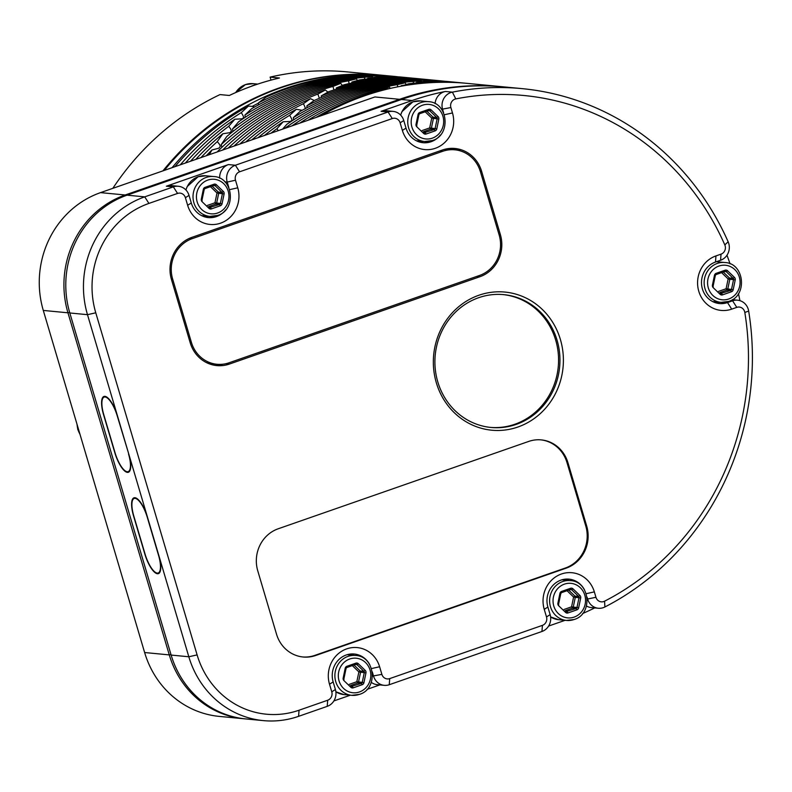 <?xml version="1.0" encoding="UTF-8"?>
<svg xmlns="http://www.w3.org/2000/svg" width="792" height="792" viewBox="0 0 792 792"><rect width="100%" height="100%" fill="white"/><g stroke="black" fill="none" stroke-linecap="round" stroke-linejoin="round"><path stroke-width="1.19" d="M400 99.99L399.564 99.317L374.913 96.951L100.534 192.624A93.397 87.486 95.5 0 0 43.293 310.434L144.629 652.529A93.397 87.486 95.5 0 0 219.235 716.394L243.886 718.75A93.397 87.486 -84.5 0 1 169.28 654.895L67.954 312.8A93.397 87.486 -84.5 0 1 125.186 194.99L399.564 99.317A273.527 256.212 -84.5 0 1 502.573 86.764A273.527 256.212 -84.5 0 1 503.504 86.863M443.619 112.86L442.589 109.405A13.345 12.494 -84.5 0 1 450.767 92.575A13.345 12.494 -84.5 0 1 452.39 92.139A273.527 256.212 -84.5 0 1 522.106 88.635L504.435 86.942A273.527 256.212 95.5 0 0 401.425 99.495L127.047 195.169A93.397 87.486 95.5 0 0 69.815 312.979L171.141 655.073A93.397 87.486 95.5 0 0 245.748 718.928L263.429 720.621A93.397 87.486 -84.5 0 1 188.823 656.766L158.796 555.4A20.018 6.435 -109.2 0 1 158.41 573.636A20.018 6.435 -109.2 0 1 157.45 573.735A20.018 6.435 -109.2 0 1 144.837 554.063L133.581 516.057A20.018 6.435 -109.2 0 1 133.967 497.822A20.018 6.435 -109.2 0 1 134.927 497.722A20.018 6.435 -109.2 0 1 147.54 517.394L128.769 454.044A20.018 6.435 -109.2 0 1 128.383 472.27A20.018 6.435 -109.2 0 1 114.82 452.707L103.554 414.691A20.018 6.435 -109.2 0 1 103.94 396.465A20.018 6.435 -109.2 0 1 104.9 396.356A20.018 6.435 -109.2 0 1 117.513 416.028L87.486 314.672A93.397 87.486 -84.5 0 1 144.718 196.862L173.349 186.872A13.345 12.494 -84.5 0 1 178.378 186.269A13.345 12.494 -84.5 0 1 189.031 195.386L191.288 202.99A21.344 19.998 95.5 0 0 208.336 217.582A21.344 19.998 95.5 0 0 216.374 216.602A21.344 19.998 95.5 0 0 225.661 209.9M502.573 86.764L467.221 83.378A273.527 256.212 95.5 0 0 321.126 115.711M254.638 107.009L252.222 106.385A270.864 253.707 -84.5 0 1 258.459 103.168M172.082 167.676A273.527 256.212 -84.5 0 1 285.605 88.407A273.527 256.212 -84.5 0 1 388.605 75.854A273.527 256.212 -84.5 0 1 389.535 75.943M393.961 76.369L390.466 76.032A273.527 256.212 95.5 0 0 287.456 88.585A273.527 256.212 95.5 0 0 265.924 97.238L258.38 102.94A273.527 256.212 -84.5 0 1 290.951 88.912A273.527 256.212 -84.5 0 1 393.961 76.369A273.527 256.212 -84.5 0 1 396.495 76.626L396.475 76.725M302.128 110.316L296.416 109.266L289.674 115.285C291.931 119.028 292.525 120.829 291.446 120.701L290.436 121.443L283.18 121.76L276.943 128.68L278.24 130.66M314.226 100.505L310.523 98.654L303.366 103.722C305.207 107.039 305.653 108.85 304.702 109.138M327.928 92.09L325.344 90.011L317.849 94.08L319.364 98.297M340.728 83.378L332.977 86.437L333.937 89.961M342.332 85.407L340.738 83.378A273.527 256.212 95.5 0 0 313.741 91.1A273.527 256.212 95.5 0 0 217.077 151.995M357.301 80.497L356.509 78.814L348.579 80.834L349.094 83.596M372.745 77.468L372.488 76.359L364.478 77.319L364.647 79.24M388.516 76.418L380.507 75.923L380.487 76.933M398.416 76.854L396.495 76.626M399.732 76.953L399.742 76.923A273.527 256.212 -84.5 0 1 400.465 76.992A273.527 256.212 -84.5 0 1 402.098 77.151M383.704 76.864L391.753 76.458A273.527 256.212 95.5 0 1 403.722 77.299L406.979 77.616A273.527 256.212 -84.5 0 1 408.613 77.774M367.676 78.883L367.716 78.24L375.715 77.121A273.527 256.212 95.5 0 1 410.236 77.923L413.493 78.24A273.527 256.212 -84.5 0 1 415.117 78.398M351.816 83.021L351.846 82.051L359.756 79.883A273.527 256.212 95.5 0 1 416.75 78.547L420.007 78.863A273.527 256.212 -84.5 0 1 421.631 79.022M336.303 89.239L336.313 87.952L344.025 84.754A273.527 256.212 95.5 0 1 423.265 79.17L426.522 79.487A273.527 256.212 -84.5 0 1 428.145 79.645M321.324 97.485L321.265 95.901L328.72 91.674A273.527 256.212 95.5 0 1 429.769 79.794L433.026 80.111A273.527 256.212 -84.5 0 1 434.659 80.269M307.039 107.712L306.88 105.821L313.978 100.614A273.527 256.212 95.5 0 1 333.283 92.971A273.527 256.212 95.5 0 1 436.283 80.418L439.54 80.734A273.527 256.212 -84.5 0 1 444.421 81.249M293.604 119.84L293.327 117.661L299.99 111.504A273.527 256.212 95.5 0 1 339.788 93.595A273.527 256.212 95.5 0 1 437.214 80.576M282.556 129.155L286.902 124.265A273.527 256.212 95.5 0 1 346.302 94.218A273.527 256.212 95.5 0 1 421.295 80.626L413.285 81.447L413.394 83.239M390.208 88.437L389.486 87.051L382.259 89.734L381.932 90.486M406.019 84.397L405.296 82.794L397.356 84.655L397.693 86.843M421.512 81.645L421.295 80.626M437.323 80.893L429.313 80.339L429.284 81.23M432.531 81.2L440.56 80.992A273.527 256.212 95.5 0 1 449.312 81.665L452.569 81.982A273.527 256.212 -84.5 0 1 454.192 82.14M416.493 82.922L416.523 82.319L424.532 81.348A273.527 256.212 95.5 0 1 455.826 82.289L459.083 82.606A273.527 256.212 -84.5 0 1 460.706 82.764M400.831 86.249L408.543 83.813A273.527 256.212 95.5 0 1 462.33 82.912L465.359 83.209A273.527 256.212 -84.5 0 1 466.29 83.299M401.188 85.675A273.527 256.212 -84.5 0 1 465.359 83.209M416.523 82.319A273.527 256.212 -84.5 0 1 459.083 82.606M432.551 80.903A273.527 256.212 -84.5 0 1 452.569 81.982M315.82 117.562A273.527 256.212 -84.5 0 1 362.35 95.753A273.527 256.212 -84.5 0 1 382.259 89.744M389.486 87.051A273.527 256.212 95.5 0 0 359.33 95.466A273.527 256.212 95.5 0 0 307.751 120.374M299.633 123.206A273.527 256.212 -84.5 0 1 356.073 95.149A273.527 256.212 -84.5 0 1 397.356 84.665M405.296 82.794A273.527 256.212 95.5 0 0 352.816 94.842A273.527 256.212 95.5 0 0 291.981 125.869M284.684 128.413A273.527 256.212 -84.5 0 1 349.559 94.525A273.527 256.212 -84.5 0 1 413.285 81.447M293.327 117.652A273.527 256.212 -84.5 0 1 343.045 93.901A273.527 256.212 -84.5 0 1 429.313 80.339M306.88 105.821A273.527 256.212 -84.5 0 1 336.531 93.278A273.527 256.212 -84.5 0 1 439.54 80.734M321.265 95.891A273.527 256.212 -84.5 0 1 330.026 92.654A273.527 256.212 -84.5 0 1 433.026 80.111M336.313 87.961A273.527 256.212 -84.5 0 1 426.522 79.487M351.846 82.061A273.527 256.212 -84.5 0 1 420.007 78.863M367.716 78.24A273.527 256.212 -84.5 0 1 413.493 78.24M383.734 76.527A273.527 256.212 -84.5 0 1 406.979 77.616M258.529 104.891L258.38 102.94M245.223 117.285L244.946 115.048L251.539 108.761A273.527 256.212 95.5 0 1 294.208 89.229A273.527 256.212 95.5 0 1 388.367 76.002M232.947 131.482L232.521 128.957L238.6 121.78A273.527 256.212 95.5 0 1 300.722 89.852A273.527 256.212 95.5 0 1 372.488 76.359M221.839 147.362L221.235 144.58L226.72 136.561A273.527 256.212 95.5 0 1 307.227 90.476A273.527 256.212 95.5 0 1 356.509 78.814M185.368 163.043A273.527 256.212 95.5 0 1 234.848 119.246L228.7 126.294C231.016 129.116 231.769 130.908 230.957 131.65L229.858 132.67L222.819 133.769L217.236 141.669C219.78 144.302 220.671 146.065 219.929 146.946L218.79 148.223L211.979 149.975L209.207 154.737M180.299 164.815A273.527 256.212 -84.5 0 1 241.273 112.632C243.53 116.147 244.144 117.949 243.114 118.048L242.114 118.81L234.858 119.236M252.222 106.385L248.431 106.069L241.283 112.642M211.979 149.975A273.527 256.212 95.5 0 0 206.237 155.767M200.92 157.618A273.527 256.212 -84.5 0 1 217.236 141.669M222.819 133.769A273.527 256.212 95.5 0 0 195.683 159.449M190.496 161.261A273.527 256.212 -84.5 0 1 228.69 126.294M248.421 106.069A273.527 256.212 95.5 0 0 174.923 166.686M244.946 115.048A273.527 256.212 -84.5 0 1 297.465 89.536A273.527 256.212 -84.5 0 1 380.507 75.913M232.521 128.957A273.527 256.212 -84.5 0 1 303.97 90.159A273.527 256.212 -84.5 0 1 364.478 77.319M221.235 144.58A273.527 256.212 -84.5 0 1 310.484 90.783A273.527 256.212 -84.5 0 1 348.579 80.834M222.611 150.064A273.527 256.212 -84.5 0 1 316.998 91.407A273.527 256.212 -84.5 0 1 332.977 86.437M325.344 90.011A273.527 256.212 95.5 0 0 320.255 91.724A273.527 256.212 95.5 0 0 228.245 148.094M233.957 146.104A273.527 256.212 -84.5 0 1 317.849 94.08M310.513 98.663A273.527 256.212 95.5 0 0 239.788 144.075M245.728 141.996A273.527 256.212 -84.5 0 1 303.366 103.722M296.406 109.266A273.527 256.212 95.5 0 0 251.797 139.887M258.004 137.719A273.527 256.212 -84.5 0 1 289.674 115.285M283.18 121.76A273.527 256.212 95.5 0 0 264.37 135.501M270.923 133.214A273.527 256.212 -84.5 0 1 276.943 128.68M388.605 75.854L383.486 75.369A273.527 256.212 95.5 0 0 280.487 87.912A273.527 256.212 95.5 0 0 164.34 170.379M162.944 170.864A273.527 256.212 -84.5 0 1 279.556 87.823A273.527 256.212 -84.5 0 1 382.556 75.28A273.527 256.212 -84.5 0 1 383.021 75.319M382.556 75.28L347.678 71.933A273.527 256.212 95.5 0 0 270.122 77.111L271.012 80.111M112.83 188.338A273.527 256.212 95.5 0 1 220.018 94.585L229.324 95.476A273.527 256.212 95.5 0 1 253.975 85.378A273.527 256.212 95.5 0 1 279.428 78.002L270.122 77.111M70.28 401.544A273.527 256.212 95.5 0 0 70.458 402.445L70.557 402.455M86.219 455.657L86.219 455.657A273.527 256.212 95.5 0 0 86.566 456.489M455.786 98.911A266.855 249.955 -84.5 0 1 724.819 244.906A6.673 6.247 -84.5 0 1 721.027 254.153L715.948 255.915A28.017 26.245 95.5 0 0 698.782 291.258A28.017 26.245 95.5 0 0 731.709 309.137L736.788 307.365A6.673 6.247 -84.5 0 1 744.827 312.484A266.855 249.955 -84.5 0 1 604.563 601.197A6.673 6.247 -84.5 0 1 595.95 597.277L594.346 591.881A28.017 26.245 95.5 0 0 561.419 574.002A28.017 26.245 95.5 0 0 544.243 609.345L546.5 616.948A6.673 6.247 -84.5 0 1 542.411 625.363L389.713 678.605A6.673 6.247 -84.5 0 1 381.873 674.358L379.615 666.755A28.017 26.245 95.5 0 0 346.688 648.876A28.017 26.245 95.5 0 0 329.512 684.219L331.769 691.822A6.673 6.247 -84.5 0 1 327.68 700.237L299.049 710.226A86.734 81.239 -84.5 0 1 197.109 654.905L95.773 312.81A86.734 81.239 -84.5 0 1 148.926 203.415L177.556 193.436A6.673 6.247 -84.5 0 1 185.397 197.693L187.645 205.286A28.017 26.245 95.5 0 0 220.582 223.166A28.017 26.245 95.5 0 0 237.749 187.823L235.501 180.22A6.673 6.247 -84.5 0 1 239.59 171.805L392.288 118.562A6.673 6.247 -84.5 0 1 400.128 122.809L402.376 130.413A28.017 26.245 95.5 0 0 435.313 148.292A28.017 26.245 95.5 0 0 452.48 112.949L450.886 107.544A6.673 6.247 -84.5 0 1 455.786 98.911L452.39 92.139L445.421 91.466A273.527 256.212 -84.5 0 0 412.117 100.515L381.101 111.335A13.345 12.494 95.5 0 1 386.13 110.722L393.109 111.385A13.345 12.494 -84.5 0 1 403.762 120.513L406.019 128.116A21.344 19.998 95.5 0 0 423.067 142.709A21.344 19.998 95.5 0 0 431.105 141.728A21.344 19.998 95.5 0 0 440.392 135.026M228.888 187.734L227.205 182.071A13.345 12.494 -84.5 0 1 235.382 165.241L388.08 111.999A13.345 12.494 -84.5 0 1 393.109 111.385M219.681 178.2A13.345 12.494 95.5 0 1 228.413 164.578L166.379 186.209A13.345 12.494 95.5 0 1 171.399 185.595L178.378 186.269M522.106 88.635A273.527 256.212 -84.5 0 1 728.145 241.778A13.345 12.494 -84.5 0 1 720.581 260.261L715.503 262.033A21.344 19.998 95.5 0 0 702.415 288.961A21.344 19.998 95.5 0 0 719.473 303.554A21.344 19.998 95.5 0 0 727.511 302.574L732.59 300.802A13.345 12.494 -84.5 0 1 737.619 300.198A13.345 12.494 -84.5 0 1 748.668 311.038A273.527 256.212 -84.5 0 1 604.9 606.969A13.345 12.494 -84.5 0 1 603.336 607.642A13.345 12.494 -84.5 0 1 598.316 608.256A13.345 12.494 -84.5 0 1 587.654 599.128L587.04 597.049M726.967 255.252A273.527 256.212 -84.5 0 1 730.066 263.845M738.461 293.644A273.527 256.212 -84.5 0 1 739.936 300.653M594.733 607.909A273.527 256.212 -84.5 0 1 582.625 613.523M369.824 664.844A21.344 19.998 95.5 0 0 354.272 654.014A21.344 19.998 95.5 0 0 346.233 654.994A21.344 19.998 95.5 0 0 333.155 681.922L335.402 689.525A13.345 12.494 -84.5 0 1 327.225 706.355L298.594 716.334A93.397 87.486 -84.5 0 1 263.429 720.621M333.887 700.93L350.351 695.188M367.043 689.367L379.823 684.912M584.555 589.971A21.344 19.998 95.5 0 0 569.002 579.14A21.344 19.998 95.5 0 0 560.964 580.12A21.344 19.998 95.5 0 0 547.886 607.048L550.133 614.651A13.345 12.494 -84.5 0 1 541.956 631.481L389.258 684.724A13.345 12.494 -84.5 0 1 384.239 685.337A13.345 12.494 -84.5 0 1 373.577 676.21L372.309 671.923M548.618 626.056L565.082 620.314M244.817 718.829A93.397 87.486 -84.5 0 1 243.886 718.75M452.628 148.351A33.353 31.244 -84.5 0 1 460.607 150.975M222.869 364.211A33.353 31.244 -84.5 0 1 214.533 365.28M216.978 364.27A32.026 29.997 -84.5 0 1 191.397 342.372L172.636 279.022A32.026 29.997 -84.5 0 1 192.258 238.63L442.777 151.272A32.026 29.997 -84.5 0 1 454.836 149.807A32.026 29.997 -84.5 0 1 480.417 171.696L499.178 235.056A32.026 29.997 -84.5 0 1 479.556 275.448L229.036 362.795A32.026 29.997 -84.5 0 1 216.978 364.27L212.325 363.825A32.026 29.997 -84.5 0 1 206.564 362.647M444.302 149.421A32.026 29.997 -84.5 0 1 450.183 149.361L454.836 149.807M117.513 416.028L128.769 454.044M147.54 517.394L158.796 555.4M479.932 276.715L229.413 364.063A33.353 31.244 95.5 0 1 216.85 365.597A33.353 31.244 95.5 0 1 190.209 342.788L171.438 279.437A33.353 31.244 95.5 0 1 191.882 237.362L442.401 150.005A33.353 31.244 95.5 0 1 454.964 148.48A33.353 31.244 95.5 0 1 481.605 171.28L500.376 234.64A33.353 31.244 95.5 0 1 479.932 276.715L476.784 276.408M278.2 528.779L528.719 441.421A33.353 31.244 95.5 0 1 541.283 439.897A33.353 31.244 95.5 0 1 567.933 462.696L586.694 526.046A33.353 31.244 95.5 0 1 566.25 568.121L315.731 655.479A33.353 31.244 95.5 0 1 303.178 657.004A33.353 31.244 95.5 0 1 276.527 634.204L257.766 570.854A33.353 31.244 95.5 0 1 278.2 528.779M517.879 427.027A69.379 64.994 95.5 0 0 560.399 339.511A69.379 64.994 95.5 0 0 478.843 295.258A69.379 64.994 95.5 0 0 436.333 382.774A69.379 64.994 95.5 0 0 517.879 427.027M208.415 216.256A21.344 19.998 -84.5 0 1 204.88 216.919M209.623 207.484L219.523 204.455L215.8 204.098L214.969 202.782L220.374 203.455L222.413 193.664L218.691 193.307L216.652 203.099A1.337 1.247 -84.5 0 1 215.8 204.098L208.662 206.583M445.421 91.466A13.345 12.494 95.5 0 0 435.085 103.663M423.146 141.372A21.344 19.998 -84.5 0 1 419.612 142.045M424.354 132.61L434.254 129.581L430.531 129.225L429.7 127.908L435.105 128.581L437.135 118.79L433.422 118.434L431.383 128.225A1.337 1.247 -84.5 0 1 430.531 129.225L423.393 131.71M719.542 302.227A21.344 19.998 -84.5 0 1 716.008 302.89M720.75 293.456L730.66 290.426L726.937 290.07L726.096 288.753L731.501 289.427L733.541 279.635L729.818 279.279L727.779 289.07A1.337 1.247 -84.5 0 1 726.937 290.07L719.789 292.555M586.506 606.019A13.345 12.494 95.5 0 0 591.337 607.583L598.316 608.256M565.488 579.13A21.344 19.998 -84.5 0 1 568.824 580.457M566.221 611.543L576.121 608.513L572.398 608.157L571.557 606.84L576.972 607.514L579.001 597.722L575.289 597.366L573.25 607.157A1.337 1.247 -84.5 0 1 572.398 608.157L565.25 610.642M371.309 682.367A13.345 12.494 95.5 0 0 377.259 684.664L384.239 685.337M350.757 654.004A21.344 19.998 -84.5 0 1 354.093 655.34M351.49 686.417L361.39 683.387L357.667 683.031L356.826 681.714L362.241 682.387L364.27 672.596L360.558 672.24L358.519 682.031A1.337 1.247 -84.5 0 1 357.667 683.031L350.529 685.516M540.817 439.847A33.353 31.244 -84.5 0 1 567.003 462.607L585.763 525.957A33.353 31.244 -84.5 0 1 565.32 568.032L314.8 655.39A33.353 31.244 -84.5 0 1 302.712 656.964M516.196 424.403A66.716 62.489 95.5 0 0 559.637 353.48A66.716 62.489 95.5 0 0 503.791 294.644A66.716 62.489 95.5 0 0 478.665 297.703A66.716 62.489 95.5 0 0 435.224 368.636A66.716 62.489 95.5 0 0 491.07 427.472A66.716 62.489 95.5 0 0 516.196 424.403M503.088 294.584A66.716 62.489 -84.5 0 1 558.281 353.717A66.716 62.489 -84.5 0 1 514.8 424.274A66.716 62.489 -84.5 0 1 490.377 427.393M128.542 454.014A19.345 6.227 70.8 0 1 128.165 471.636A19.345 6.227 70.8 0 1 127.235 471.745A19.345 6.227 70.8 0 1 115.048 452.727L103.792 414.721A19.345 6.227 70.8 0 1 104.168 397.089A19.345 6.227 70.8 0 1 105.089 396.99A19.345 6.227 70.8 0 1 117.275 416.008L128.74 453.945M133.818 516.077A19.345 6.227 70.8 0 1 134.185 498.455A19.345 6.227 70.8 0 1 135.115 498.356A19.345 6.227 70.8 0 1 147.302 517.364L158.558 555.38A19.345 6.227 70.8 0 1 158.192 573.002A19.345 6.227 70.8 0 1 157.261 573.101A19.345 6.227 70.8 0 1 145.075 554.083L133.818 516.077M100.534 192.624L125.186 194.99L125.621 195.673M77.141 424.71A20.018 18.751 95.5 0 0 77.982 429.591A20.018 18.751 95.5 0 0 79.923 434.085M256.133 84.635A20.018 18.751 95.5 0 0 253.509 85.328A20.018 18.751 95.5 0 0 250.925 86.457M235.471 92.664L245.47 84.586L253.133 83.655A20.018 18.751 95.5 0 0 245.599 84.576A20.018 18.751 95.5 0 0 235.699 92.565M69.646 312.414L67.954 312.8L43.293 310.434M95.773 312.81L87.486 314.672L69.815 312.979M127.047 195.169L144.718 196.862L148.926 203.415M412.117 100.515L401.425 99.495M392.288 118.562L388.08 111.999L381.101 111.335M228.413 164.578L235.382 165.241L239.59 171.805M177.556 193.436L173.349 186.872L166.379 186.209M144.629 652.529L169.28 654.895L170.983 654.509M171.141 655.073L188.823 656.766L197.109 654.905M299.049 710.226L298.594 716.334M327.225 706.355L327.68 700.237M331.769 691.822L335.402 689.525M333.155 681.922L329.512 684.219M379.615 666.755L371.498 668.567M372.537 676.111L381.873 674.358M389.713 678.605L389.258 684.724M541.956 631.481L542.411 625.363M546.5 616.948L550.133 614.651M547.886 607.048L544.243 609.345M594.346 591.881L586.228 593.693M587.258 599.089L595.95 597.277M604.9 606.969L604.563 601.197M748.668 311.038L744.827 312.484M736.788 307.365L732.59 300.802L730.62 300.613M724.809 302.316L727.511 302.574L731.709 309.137M715.948 255.915L715.503 262.033M720.581 260.261L721.027 254.153M728.145 241.778L724.819 244.906M450.886 107.544L441.56 109.306M444.362 114.761L452.48 112.949M402.376 130.413L406.019 128.116M403.762 120.513L400.128 122.809M235.501 180.22L227.205 182.071L224.839 181.853M229.63 189.644L237.749 187.823M187.645 205.286L191.288 202.99M189.031 195.386L185.397 197.693M185.952 190.001A20.018 18.751 -84.5 0 1 198.228 176.705A20.018 18.751 -84.5 0 1 205.772 175.784L198.168 176.715L187.219 186.536L185.882 189.931M201.95 215.632A20.018 18.751 -84.5 0 1 201.524 215.582L209.86 216.394A20.018 18.751 -84.5 0 1 193.109 198.743A20.018 18.751 -84.5 0 1 206.138 177.458A20.018 18.751 -84.5 0 1 213.682 176.547L205.772 175.784M217.394 215.474A20.018 18.751 -84.5 0 1 209.86 216.394L217.523 215.454C236.758 210.078 233.412 177.101 213.682 176.547M217.582 213.028A17.345 16.246 95.5 0 0 228.205 191.149A17.345 16.246 95.5 0 0 207.821 180.081A17.345 16.246 95.5 0 0 197.188 201.96A17.345 16.246 95.5 0 0 217.582 213.028M202.059 201.663L208.969 208.336A2.673 2.495 95.5 0 0 211.415 208.89L220.364 205.762A2.673 2.495 95.5 0 0 222.057 203.772L224.096 193.981A2.673 2.495 95.5 0 0 223.344 191.446L216.424 184.774A2.673 2.495 95.5 0 0 213.989 184.229L205.029 187.348A2.673 2.495 95.5 0 0 203.346 189.338L201.307 199.129A2.673 2.495 95.5 0 0 202.059 201.663L202.059 199.356M208.969 208.336L209.435 207.336L210.068 207.633A1.337 1.247 95.5 0 0 210.573 207.573L211.415 208.89M205.029 187.348L205.009 188.565L213.959 185.437L205.059 188.526M212.137 186.08L218.315 192.04L222.037 192.397L215.117 185.724L213.583 185.575M216.424 184.774L215.117 185.724A1.337 1.247 95.5 0 0 214.008 185.417M210.444 186.665L216.998 192.991L218.315 192.04A1.337 1.247 -84.5 0 1 218.691 193.307L216.998 192.991L214.969 202.782L207.435 205.405M224.096 193.981L222.413 193.664A1.337 1.247 95.5 0 0 222.037 192.397L223.344 191.446M220.364 205.762L219.523 204.455A1.337 1.247 95.5 0 0 220.374 203.455L222.057 203.772M209.464 207.395A1.337 1.247 95.5 0 0 210.068 207.633M214.394 185.387L213.989 184.229M204.098 189.565L204.94 188.565M201.307 199.129L202.148 199.356L204.188 189.565L203.346 189.338M400.683 115.127A20.018 18.751 -84.5 0 1 412.959 101.831A20.018 18.751 -84.5 0 1 420.502 100.911L412.899 101.831L401.95 111.662L400.613 115.058M416.681 140.758A20.018 18.751 -84.5 0 1 416.255 140.709L424.591 141.511A20.018 18.751 -84.5 0 1 407.84 123.869A20.018 18.751 -84.5 0 1 420.869 102.584A20.018 18.751 -84.5 0 1 428.403 101.663L420.502 100.911M432.125 140.6A20.018 18.751 -84.5 0 1 424.591 141.511L432.254 140.58C451.49 135.204 448.143 102.227 428.403 101.663M432.313 138.155A17.345 16.246 95.5 0 0 442.936 116.276A17.345 16.246 95.5 0 0 422.552 105.207A17.345 16.246 95.5 0 0 411.919 127.086A17.345 16.246 95.5 0 0 432.313 138.155M416.79 126.789L423.7 133.462A2.673 2.495 95.5 0 0 426.145 134.006L435.095 130.888A2.673 2.495 95.5 0 0 436.788 128.898L438.827 119.107A2.673 2.495 95.5 0 0 438.075 116.573L431.155 109.9A2.673 2.495 95.5 0 0 428.719 109.346L419.76 112.474A2.673 2.495 95.5 0 0 418.077 114.464L416.038 124.255A2.673 2.495 95.5 0 0 416.79 126.789L416.79 124.483M423.7 133.462L424.166 132.462L424.799 132.759A1.337 1.247 95.5 0 0 425.304 132.7L426.145 134.006M419.76 112.474L419.74 113.692L428.69 110.563L419.79 113.652M426.868 111.197L433.046 117.166L436.768 117.523L429.848 110.84L428.314 110.702M431.155 109.9L429.848 110.84A1.337 1.247 95.5 0 0 428.739 110.543M425.175 111.791L431.729 118.117L433.046 117.166A1.337 1.247 -84.5 0 1 433.422 118.434L431.729 118.117L429.7 127.908L422.166 130.531M438.827 119.107L437.135 118.79A1.337 1.247 95.5 0 0 436.768 117.523L438.075 116.573M435.095 130.888L434.254 129.581A1.337 1.247 95.5 0 0 435.105 128.581L436.788 128.898M424.195 132.521A1.337 1.247 95.5 0 0 424.799 132.759M429.125 110.514L428.719 109.346M418.829 114.691L419.671 113.692M416.038 124.255L416.879 124.483L418.909 114.682L418.077 114.464M716.404 261.716A20.018 18.751 -84.5 0 1 716.899 261.756L716.404 261.716M713.087 301.603A20.018 18.751 -84.5 0 1 712.661 301.554L720.997 302.366A20.018 18.751 -84.5 0 1 704.236 284.714A20.018 18.751 -84.5 0 1 717.275 263.429A20.018 18.751 -84.5 0 1 724.809 262.518L716.899 261.756M728.531 301.445A20.018 18.751 -84.5 0 1 720.997 302.366L728.66 301.425C747.896 296.05 744.549 263.073 724.809 262.518M728.709 299A17.345 16.246 95.5 0 0 739.342 277.121A17.345 16.246 95.5 0 0 718.948 266.053A17.345 16.246 95.5 0 0 708.325 287.932A17.345 16.246 95.5 0 0 728.709 299M713.186 287.635L720.106 294.307A2.673 2.495 95.5 0 0 722.542 294.862L731.501 291.733A2.673 2.495 95.5 0 0 733.184 289.743L735.223 279.952A2.673 2.495 95.5 0 0 734.471 277.418L727.561 270.745A2.673 2.495 95.5 0 0 725.116 270.201L716.166 273.319A2.673 2.495 95.5 0 0 714.473 275.309L712.434 285.1A2.673 2.495 95.5 0 0 713.186 287.635L713.186 285.328M720.106 294.307L720.562 293.307L721.205 293.604A1.337 1.247 95.5 0 0 721.7 293.545L722.542 294.862M716.166 273.319L716.136 274.537L725.096 271.408L716.196 274.497M723.264 272.052L729.442 278.012L733.164 278.368L726.244 271.696L724.71 271.547M727.561 270.745L726.244 271.696A1.337 1.247 95.5 0 0 725.135 271.389M721.581 272.636L728.135 278.962L729.442 278.012A1.337 1.247 -84.5 0 1 729.818 279.279L728.135 278.962L726.096 288.753L718.572 291.377M735.223 279.952L733.541 279.635A1.337 1.247 95.5 0 0 733.164 278.368L734.471 277.418M731.501 291.733L730.66 290.426A1.337 1.247 95.5 0 0 731.501 289.427L733.184 289.743M720.601 293.367A1.337 1.247 95.5 0 0 721.205 293.604M725.531 271.359L725.116 270.201M715.226 275.537L716.077 274.537M712.434 285.1L713.275 285.328L715.315 275.537L714.473 275.309M558.548 619.691A20.018 18.751 -84.5 0 1 550.608 616.918L558.548 619.691L566.458 620.443A20.018 18.751 -84.5 0 1 549.707 602.801A20.018 18.751 -84.5 0 1 562.736 581.516A20.018 18.751 -84.5 0 1 570.27 580.595L562.369 579.843M573.992 619.532A20.018 18.751 -84.5 0 1 566.458 620.443L574.121 619.512C593.356 614.127 590.01 581.16 570.27 580.595M574.17 617.087A17.345 16.246 95.5 0 0 584.803 595.208A17.345 16.246 95.5 0 0 564.419 584.14A17.345 16.246 95.5 0 0 553.786 606.019A17.345 16.246 95.5 0 0 574.17 617.087M558.647 605.722L565.567 612.394A2.673 2.495 95.5 0 0 568.013 612.939L576.962 609.82A2.673 2.495 95.5 0 0 578.655 607.83L580.694 598.039A2.673 2.495 95.5 0 0 579.942 595.505L573.022 588.832A2.673 2.495 95.5 0 0 570.587 588.278L561.627 591.406A2.673 2.495 95.5 0 0 559.934 593.386L557.905 603.187A2.673 2.495 95.5 0 0 558.647 605.722L558.657 603.415M565.567 612.394L566.033 611.394L566.666 611.691A1.337 1.247 95.5 0 0 567.171 611.632L568.013 612.939M561.627 591.406L561.607 592.614L570.557 589.495L561.657 592.584M568.735 590.129L574.913 596.099L578.625 596.455L571.715 589.773L570.171 589.634M573.022 588.832L571.715 589.773A1.337 1.247 95.5 0 0 570.596 589.476M567.042 590.723L573.596 597.049L574.913 596.099A1.337 1.247 -84.5 0 1 575.289 597.366L573.596 597.049L571.557 606.84L564.033 609.464M580.694 598.039L579.001 597.722A1.337 1.247 95.5 0 0 578.625 596.455L579.942 595.505M576.962 609.82L576.121 608.513A1.337 1.247 95.5 0 0 576.972 607.514L578.655 607.83M566.062 611.454A1.337 1.247 95.5 0 0 566.666 611.691M570.992 589.446L570.587 588.278M560.696 593.624L561.538 592.624M557.905 603.187L558.746 603.415L560.776 593.614L559.934 593.386M343.817 694.564A20.018 18.751 -84.5 0 1 335.877 691.792L343.817 694.564L351.727 695.327A20.018 18.751 -84.5 0 1 334.976 677.675A20.018 18.751 -84.5 0 1 348.005 656.39A20.018 18.751 -84.5 0 1 355.539 655.479L347.638 654.717M359.261 694.406A20.018 18.751 -84.5 0 1 351.727 695.327L359.39 694.386C378.625 689.01 375.279 656.033 355.539 655.479M359.449 691.961A17.345 16.246 95.5 0 0 370.072 670.082A17.345 16.246 95.5 0 0 349.688 659.013A17.345 16.246 95.5 0 0 339.055 680.892A17.345 16.246 95.5 0 0 359.449 691.961M343.916 680.595L350.836 687.268A2.673 2.495 95.5 0 0 353.281 687.822L362.231 684.694A2.673 2.495 95.5 0 0 363.924 682.704L365.963 672.913A2.673 2.495 95.5 0 0 365.211 670.378L358.291 663.706A2.673 2.495 95.5 0 0 355.856 663.161L346.896 666.28A2.673 2.495 95.5 0 0 345.203 668.27L343.174 678.061A2.673 2.495 95.5 0 0 343.916 680.595L343.926 678.289M350.836 687.268L351.302 686.268L351.935 686.565A1.337 1.247 95.5 0 0 352.44 686.506L353.281 687.822M346.896 666.28L346.876 667.498L355.826 664.369L346.926 667.458M354.004 665.013L360.182 670.972L363.904 671.329L356.984 664.656L355.45 664.508M358.291 663.706L356.984 664.656A1.337 1.247 95.5 0 0 355.875 664.349M352.311 665.597L358.865 671.923L360.182 670.972A1.337 1.247 -84.5 0 1 360.558 672.24L358.865 671.923L356.826 681.714L349.302 684.337M365.963 672.913L364.27 672.596A1.337 1.247 95.5 0 0 363.904 671.329L365.211 670.378M362.231 684.694L361.39 683.387A1.337 1.247 95.5 0 0 362.241 682.387L363.924 682.704M351.331 686.327A1.337 1.247 95.5 0 0 351.935 686.565M356.261 664.32L355.856 663.161M345.965 668.497L346.807 667.498M343.174 678.061L344.015 678.289L346.045 668.497L345.203 668.27M225.799 363.716L229.413 364.063M499.019 234.501L500.376 234.64M481.605 171.28L480.249 171.151M172.636 279.022L171.29 278.893M190.05 342.243L191.397 342.372M189.397 238.352L192.258 238.63M442.777 151.272L439.629 150.975M314.8 655.39L315.731 655.479M566.25 568.121L565.32 568.032M585.763 525.957L586.694 526.046M567.933 462.696L567.003 462.607M80.041 434.491L77.804 429.512L76.953 424.067M253.133 83.655L257.737 84.1M732.313 299.683L737.619 300.198M129.72 471.101L128.165 471.636M105.722 396.554L104.168 397.089M135.749 497.911L134.185 498.455M159.746 572.458L158.192 573.002"/></g></svg>

